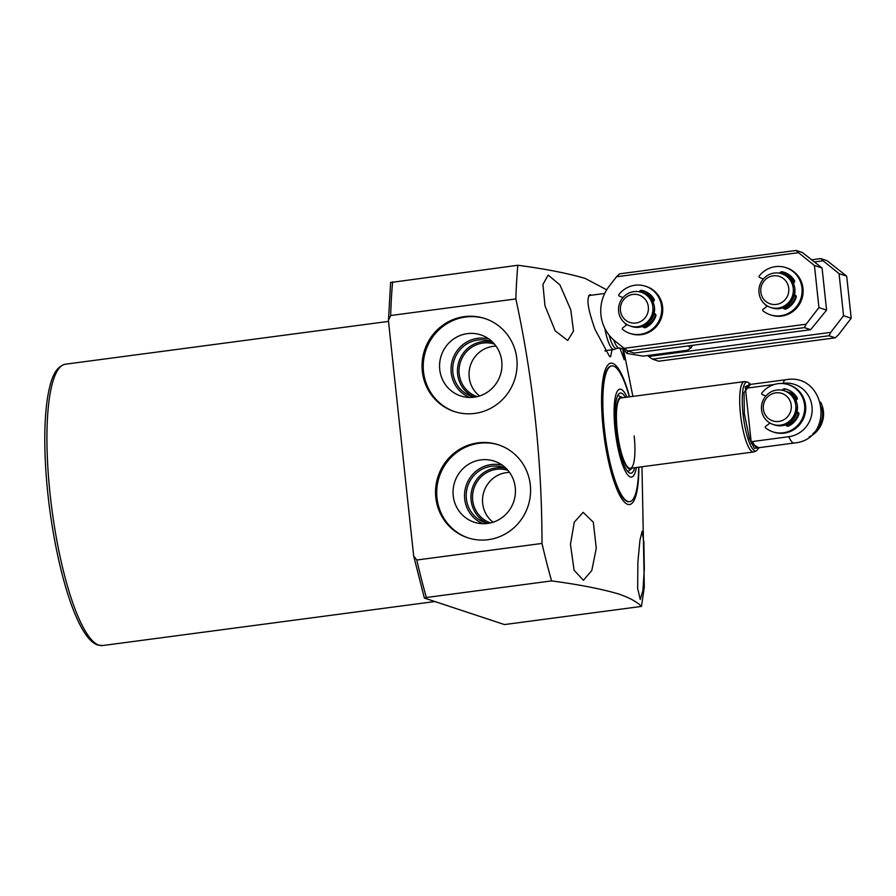 <?xml version="1.0" encoding="UTF-8"?>
<svg xmlns="http://www.w3.org/2000/svg" width="896" height="896" viewBox="0 0 896 896"><rect width="100%" height="100%" fill="white"/><g stroke="black" fill="none" stroke-linecap="round" stroke-linejoin="round"><path stroke-width="1.34" d="M544.97 305.794L542.931 284.48L548.173 275.106L559.933 284.917L570.786 309.837L573.507 331.05L567.728 340.502L555.218 330.893L544.97 305.794M570.461 544.275L574.302 522.133L583.139 512.333L593.32 522.256L596.266 548.33L591.797 570.494L583.442 580.294L574.09 570.248L570.461 544.275M638.859 467.163A71.31 16.274 -97.5 0 1 627.738 504.347A71.31 16.274 -97.5 0 1 603.131 428.21A71.31 16.274 -97.5 0 1 612.662 363.362A71.31 16.274 -97.5 0 1 629.541 396.827M612.046 349.742L610.568 356.866L609.347 356.138L595.022 329.426C587.485 308.123 585.973 296.587 590.509 294.806L591.326 295.232M589.792 294.717L590.509 294.806M515.872 298.928L390.667 315.515L388.483 320.13L388.55 321.787L413.661 555.934L416.797 560.011L542.002 543.435C541.934 460.79 533.232 379.288 515.872 298.928A255.427 58.307 -97.5 0 1 517.843 265.261C545.406 268.912 567.862 273.302 585.211 278.432L606.693 289.834M542.002 543.435A255.427 58.307 82.5 0 0 551.578 580.91L426.362 597.498A255.427 58.307 -97.5 0 1 416.797 560.011M641.984 466.749L644.314 587.059L641.469 606.424C637.134 601.922 629.619 597.8 618.946 594.082C601.608 588.952 579.152 584.573 551.578 580.91M474.746 413.426A48.955 47.376 108.3 0 1 454.205 411.51A48.955 47.376 108.3 0 1 422.318 360.618A48.955 47.376 108.3 0 1 464.397 316.624A48.955 47.376 108.3 0 1 484.926 318.539A48.955 47.376 108.3 0 1 516.813 369.432A48.955 47.376 108.3 0 1 474.746 413.426M485.52 318.741A48.955 47.376 -71.7 0 0 465.584 317.016A48.955 47.376 -71.7 0 0 423.55 360.685A48.955 47.376 -71.7 0 0 454.81 411.701M488.23 539.683A48.955 47.376 108.3 0 1 467.701 537.768A48.955 47.376 108.3 0 1 435.814 486.875A48.955 47.376 108.3 0 1 477.893 442.882A48.955 47.376 108.3 0 1 498.422 444.797A48.955 47.376 108.3 0 1 530.309 495.69A48.955 47.376 108.3 0 1 488.23 539.683M499.016 444.998A48.955 47.376 -71.7 0 0 479.08 443.274A48.955 47.376 -71.7 0 0 437.035 486.942A48.955 47.376 -71.7 0 0 468.294 537.958M605.842 350.56A29.086 6.642 -97.5 0 1 605.237 351.154M637.874 562.072L639.957 540.221L642.107 531.25L643.866 542.293L644.325 568.691L642.925 590.453L640.248 599.491L637.661 588.459L637.874 562.072M638.635 467.197A68.466 15.624 -97.5 0 1 629.72 501.659L629.194 501.726A68.466 15.624 -97.5 0 1 627.435 501.547A68.466 15.624 -97.5 0 1 604.24 432.174A68.466 15.624 -97.5 0 1 611.206 365.982L611.744 365.904A68.466 15.624 -97.5 0 1 629.328 396.861M474.152 397.186A32.144 31.102 108.3 0 1 464.285 396.883A32.144 31.102 108.3 0 1 439.589 364.437A32.144 31.102 108.3 0 1 467.365 333.637A32.144 31.102 108.3 0 1 484.31 336.291A32.144 31.102 108.3 0 1 501.514 370.216A32.144 31.102 108.3 0 1 474.152 397.186M488.97 339.035A30.811 29.814 -71.7 0 0 477.691 338.318A30.811 29.814 -71.7 0 0 451.315 365.131A30.811 29.814 -71.7 0 0 469.672 397.443M487.648 523.443A32.144 31.102 108.3 0 1 477.781 523.141A32.144 31.102 108.3 0 1 453.085 490.706A32.144 31.102 108.3 0 1 480.85 459.894A32.144 31.102 108.3 0 1 497.795 462.549A32.144 31.102 108.3 0 1 515.01 496.474A32.144 31.102 108.3 0 1 487.648 523.443M502.466 465.293A30.811 29.814 -71.7 0 0 491.187 464.576A30.811 29.814 -71.7 0 0 464.811 491.389A30.811 29.814 -71.7 0 0 483.157 523.712M616.65 348.421L614.387 349.373A28.381 6.474 -97.5 0 1 613.984 349.485A28.381 6.474 -97.5 0 1 604.811 328.35M613.67 339.898A27.675 6.317 -97.5 0 0 618.71 347.973A27.675 6.317 -97.5 0 0 619.416 348.051L616.448 348.443A27.675 6.317 -97.5 0 1 609.123 335.126M492.666 342.171A29.086 28.146 -71.7 0 0 490.078 341.163A29.086 28.146 -71.7 0 0 477.87 340.021A29.086 28.146 -71.7 0 0 452.872 366.162A29.086 28.146 -71.7 0 0 471.822 396.402A29.086 28.146 -71.7 0 0 474.51 397.141M492.419 342.059A29.086 28.146 -71.7 0 0 482.63 341.589A29.086 28.146 -71.7 0 0 457.789 366.453A29.086 28.146 -71.7 0 0 474.23 397.074M506.162 468.429A29.086 28.146 -71.7 0 0 503.563 467.421A29.086 28.146 -71.7 0 0 491.366 466.278A29.086 28.146 -71.7 0 0 466.368 492.419A29.086 28.146 -71.7 0 0 485.307 522.659A29.086 28.146 -71.7 0 0 487.995 523.398M505.904 468.317A29.086 28.146 -71.7 0 0 496.126 467.858A29.086 28.146 -71.7 0 0 471.285 492.71A29.086 28.146 -71.7 0 0 487.726 523.342M494.458 344.109A27.675 26.779 -71.7 0 0 482.978 343.056A27.675 26.779 -71.7 0 0 459.2 367.864A27.675 26.779 -71.7 0 0 477.098 396.648M507.954 470.366A27.675 26.779 -71.7 0 0 496.462 469.325A27.675 26.779 -71.7 0 0 472.696 494.122A27.675 26.779 -71.7 0 0 490.594 522.906M496.048 346.136A27.675 26.779 -71.7 0 0 492.968 346.36A27.675 26.779 -71.7 0 0 470.008 366.834A27.675 26.779 -71.7 0 0 479.584 395.965M509.533 472.394A27.675 26.779 -71.7 0 0 506.464 472.618A27.675 26.779 -71.7 0 0 483.504 493.102A27.675 26.779 -71.7 0 0 493.069 522.222M692.518 345.341L691.029 347.85L687.501 350.258L643.25 356.115L626.909 353.461L627.85 351.03A47.891 10.931 82.5 0 1 627.838 350.997L624.109 348.331L806.131 324.218L804.373 327.611L627.827 350.997L634.11 353.069L810.656 329.694L804.373 327.611M691.029 347.85L687.96 345.946M622.798 348.51L624.232 359.744L619.819 348.006M623.392 348.813L632.867 396.39M390.768 282.498L517.843 265.261M413.661 555.934L424.368 598.058L504.459 624.568L641.469 606.424M424.502 598.147L426.362 597.498M629.72 501.659A68.466 15.624 -97.5 0 1 604.341 428.366A68.466 15.624 -97.5 0 1 611.744 365.904M634.166 435.938A35.47 8.098 -97.5 0 1 630.336 468.294A35.47 8.098 -97.5 0 1 617.187 430.326A35.47 8.098 -97.5 0 1 621.018 397.958L744.285 381.629A35.47 8.098 -97.5 0 1 744.8 381.64L747.286 381.976A34.81 7.941 -97.5 0 0 743.019 413.728A34.81 7.941 -97.5 0 0 756.403 450.856L759.114 447.664M636.362 467.499A44.341 10.125 -97.5 0 1 625.755 471.968A44.341 10.125 -97.5 0 1 615.07 429.621A44.341 10.125 -97.5 0 1 616.347 393.31A44.341 10.125 -97.5 0 1 627.043 397.163M622.81 397.723A36.344 8.299 82.5 0 0 622.059 397.286A36.344 8.299 82.5 0 0 616.974 430.259A36.344 8.299 82.5 0 0 631.523 468.675A36.344 8.299 82.5 0 0 632.128 468.059M634.726 467.712A40.443 9.229 -97.5 0 1 630.986 473.222A40.443 9.229 -97.5 0 1 616 429.934A40.443 9.229 -97.5 0 1 620.368 393.042A40.443 9.229 -97.5 0 1 625.419 397.376M756.403 450.856L754.096 451.83A35.47 8.098 -97.5 0 1 753.603 451.976A35.47 8.098 -97.5 0 1 740.454 413.997A35.47 8.098 -97.5 0 1 744.285 381.629M758.733 447.709L751.318 443.352L745.259 386.658L750.355 384.406M751.318 443.352L752.517 441.526L788.805 436.71A27.003 26.141 -71.7 0 0 812.022 406.56A27.003 26.141 -71.7 0 0 783.104 383.309L781.693 383.499M774.334 384.474L746.805 388.125L745.259 386.658M796.779 399.638A17.741 17.17 108.3 0 0 787.36 391.798L786.587 391.563A17.741 17.17 108.3 0 1 787.36 391.798L791.515 393.176A17.741 17.17 108.3 0 1 795.021 394.8M776.776 390.062A17.741 17.17 108.3 0 1 784.213 390.757A17.741 17.17 108.3 0 1 795.771 405.328A17.741 17.17 108.3 0 1 780.528 425.141A17.741 17.17 108.3 0 1 773.091 424.446A17.741 17.17 108.3 0 1 761.533 409.864A17.741 17.17 108.3 0 1 776.776 390.062M778.826 421.445A14.459 13.989 108.3 0 1 763.336 409.002A14.459 13.989 108.3 0 1 775.768 392.851A14.459 13.989 108.3 0 1 791.246 405.306A14.459 13.989 108.3 0 1 778.826 421.445M618.632 311.438A17.741 17.17 108.3 0 1 641.323 292.331A17.741 17.17 108.3 0 1 652.87 306.902A17.741 17.17 108.3 0 1 630.19 326.01A17.741 17.17 108.3 0 1 618.632 311.438M620.435 310.565A14.459 13.989 108.3 0 1 632.867 294.426A14.459 13.989 108.3 0 1 648.346 306.869A14.459 13.989 108.3 0 1 635.925 323.019A14.459 13.989 108.3 0 1 620.435 310.565M759.013 292.846A17.741 17.17 108.3 0 1 781.704 273.739A17.741 17.17 108.3 0 1 793.251 288.31A17.741 17.17 108.3 0 1 770.571 307.418A17.741 17.17 108.3 0 1 759.013 292.846M760.816 291.973A14.459 13.989 108.3 0 1 773.248 275.834A14.459 13.989 108.3 0 1 788.738 288.277A14.459 13.989 108.3 0 1 776.306 304.427A14.459 13.989 108.3 0 1 760.816 291.973M764.781 304.091A19.152 18.536 -71.7 0 0 766.965 306.309M624.4 322.683A19.152 18.536 -71.7 0 0 626.584 324.901M798.482 252.672L796.118 250.454L619.584 273.84L616.459 276.786L798.482 252.672L814.442 265.496L818.933 307.586L806.131 324.218M616.459 276.786L609.078 286.362A39.032 37.778 108.3 0 0 614.914 340.939L624.109 348.331M794.528 280.672A19.152 18.536 -71.7 0 0 781.48 272.552M654.147 299.264A19.152 18.536 -71.7 0 0 641.099 291.144M818.933 307.586L826.582 310.106L810.656 329.694M814.442 265.496L822.08 268.027L826.582 310.106M796.118 250.454L802.402 252.526L822.08 268.027M784.291 308.482A17.741 17.17 -71.7 0 0 796.018 295.792M794.27 282.486A17.741 17.17 -71.7 0 0 784.93 274.803L784.84 274.77A17.741 17.17 108.3 0 1 794.226 282.531M643.91 327.074A17.741 17.17 -71.7 0 0 655.637 314.384M653.89 301.078A17.741 17.17 -71.7 0 0 644.549 293.395L644.459 293.362A17.741 17.17 108.3 0 1 653.845 301.134M830.749 332.36L648.726 356.462L652.445 359.128L828.99 335.754L830.749 332.36L843.562 315.717L851.2 318.248L838.398 334.88L835.274 337.826L828.99 335.754M814.52 261.946L823.11 260.814L839.059 273.638L843.562 315.717M647.584 355.544L648.726 356.462M839.059 273.638L846.698 276.158L851.2 318.248M823.11 260.814L820.747 258.586L827.03 260.669L846.698 276.158M811.821 259.773L820.747 258.586M835.274 337.826L658.728 361.211L652.445 359.128M622.922 297.64L619.282 296.061A0.997 0.963 108.3 0 1 618.923 294.538A24.83 24.035 108.3 0 1 645.411 286.205A24.83 24.035 108.3 0 1 660.442 317.33A24.83 24.035 108.3 0 1 629.832 333.368A24.83 24.035 108.3 0 1 622.653 329.493A0.997 0.963 108.3 0 1 622.686 327.925L627.01 324.576M652.904 301.739L653.363 301.504A1.702 1.646 -71.7 0 0 654.046 299.074A19.869 19.219 -71.7 0 0 643.854 290.92A19.869 19.219 -71.7 0 0 642.006 290.416A2.554 2.475 -71.7 0 0 639.24 291.782M642.69 326.413A2.554 2.475 -71.7 0 0 645.971 327.466A19.869 19.219 -71.7 0 0 655.85 315.907A1.702 1.646 -71.7 0 0 654.674 313.734L654.114 313.6M629.832 333.368L630.851 333.704A24.83 24.035 -71.7 0 0 661.461 317.666A24.83 24.035 -71.7 0 0 646.43 286.541L645.411 286.205M644.358 291.099A19.869 19.219 -71.7 0 0 643.026 290.752A2.554 2.475 -71.7 0 0 640.304 292.029M654.091 313.701L655.189 313.947M643.485 326.11A2.554 2.475 -71.7 0 0 644.616 327.734M809.11 436.957A24.83 24.035 -71.7 0 0 820.602 402.17M821.666 407.03A24.83 24.035 108.3 0 1 812.851 433.686M765.822 396.054L762.261 394.52A0.997 0.963 108.3 0 1 761.902 392.997A24.83 24.035 108.3 0 1 788.39 384.664A24.83 24.035 108.3 0 1 803.421 415.789A24.83 24.035 108.3 0 1 772.811 431.827A24.83 24.035 108.3 0 1 765.643 427.952A0.997 0.963 108.3 0 1 765.666 426.373L769.978 423.046M795.827 400.232L796.354 399.963A1.702 1.646 -71.7 0 0 797.026 397.533A19.869 19.219 -71.7 0 0 786.834 389.379A19.869 19.219 -71.7 0 0 784.986 388.875A2.554 2.475 -71.7 0 0 782.23 390.23M785.658 424.827A2.554 2.475 -71.7 0 0 788.95 425.925A19.869 19.219 -71.7 0 0 798.829 414.366A1.702 1.646 -71.7 0 0 797.664 412.194L797.003 412.037M772.811 431.827L773.83 432.163A24.83 24.035 -71.7 0 0 804.44 416.125A24.83 24.035 -71.7 0 0 789.41 385L788.39 384.664M787.349 389.558A19.869 19.219 -71.7 0 0 786.005 389.211A2.554 2.475 -71.7 0 0 783.294 390.488M796.981 412.138L798.179 412.406M786.464 424.514A2.554 2.475 -71.7 0 0 787.606 426.194M763.302 279.037L759.662 277.469A0.997 0.963 108.3 0 1 759.304 275.946A24.83 24.035 108.3 0 1 785.792 267.613A24.83 24.035 108.3 0 1 800.822 298.738A24.83 24.035 108.3 0 1 770.213 314.776A24.83 24.035 108.3 0 1 763.045 310.901A0.997 0.963 108.3 0 1 763.067 309.322L767.39 305.984M793.285 283.147L793.755 282.912A1.702 1.646 -71.7 0 0 794.427 280.482A19.869 19.219 -71.7 0 0 784.235 272.328A19.869 19.219 -71.7 0 0 782.387 271.824A2.554 2.475 -71.7 0 0 779.621 273.19M783.082 307.821A2.554 2.475 -71.7 0 0 786.352 308.874A19.869 19.219 -71.7 0 0 796.23 297.315A1.702 1.646 -71.7 0 0 795.054 295.131L794.494 295.008M770.213 314.776L771.232 315.112A24.83 24.035 -71.7 0 0 801.842 299.074A24.83 24.035 -71.7 0 0 786.811 267.949L785.792 267.613M784.739 272.507A19.869 19.219 -71.7 0 0 783.406 272.16A2.554 2.475 -71.7 0 0 780.685 273.437M794.472 295.098L795.57 295.355M783.866 307.518A2.554 2.475 -71.7 0 0 785.008 309.142M98.997 645.165A141.904 32.39 82.5 0 0 102.637 645.546L97.81 645.053C78.512 639.083 58.878 577.92 49.638 508.794C46.614 485.621 45.002 463.646 44.8 442.882C44.632 421.994 45.954 404.723 48.742 391.093C51.15 380.184 54.634 366.845 65.374 364.202A141.904 32.39 82.5 0 0 50.915 501.379A141.904 32.39 82.5 0 0 98.997 645.165M622.742 347.234A31.931 7.291 82.5 0 0 623.806 348.992L626.909 353.461M390.667 315.515A255.427 58.307 -97.5 0 1 392.627 281.848M758.8 447.698L754.354 448.347L749.47 438.648L744.363 413.706L744.027 392.526L750.422 384.395M752.517 441.526A31.931 7.291 82.5 0 0 757.926 447.821L794.226 443.016A31.931 7.291 82.5 0 1 788.805 436.71M783.104 383.309A31.931 7.291 -97.5 0 1 785.837 379.714L749.538 384.518A31.931 7.291 82.5 0 0 746.805 388.125M798.482 412.675A17.741 17.17 108.3 0 1 786.834 425.443M797.686 412.294L786.498 424.704M797.384 405.866A17.741 17.17 108.3 0 1 774.704 424.973C788.883 426.866 796.443 420.493 797.406 405.877C796.365 398.698 792.501 393.837 785.826 391.294A17.741 17.17 108.3 0 1 797.384 405.866M793.453 396.48L796.096 400.098M655.57 314.294A17.741 17.17 108.3 0 1 643.877 327.029M654.786 313.858L643.53 326.29M654.483 307.44A17.741 17.17 108.3 0 1 631.803 326.547C645.982 328.429 653.554 322.067 654.506 307.451C653.464 300.272 649.6 295.4 642.936 292.858A17.741 17.17 108.3 0 1 654.483 307.44M643.686 293.138A17.741 17.17 108.3 0 1 644.459 293.362L643.686 293.138M650.552 298.054L653.173 301.605M795.95 295.702A17.741 17.17 108.3 0 1 784.258 308.437M795.166 295.266L783.91 307.698M794.864 288.848A17.741 17.17 108.3 0 1 772.184 307.955C786.363 309.837 793.934 303.475 794.886 288.859C793.845 281.68 789.992 276.808 783.317 274.266A17.741 17.17 108.3 0 1 794.864 288.848M784.067 274.534A17.741 17.17 108.3 0 1 784.84 274.77L784.067 274.534M790.933 279.462L793.554 283.013M642.006 290.416L643.026 290.752M784.986 388.875L786.005 389.211M782.387 271.824L783.406 272.16M619.416 348.051L624.042 349.306M65.374 364.202L388.517 321.395M604.934 350.683L613.984 349.485M588.661 295.579L604.722 293.451M388.483 320.13L390.622 282.386M102.637 645.546L434.795 601.552M631.523 468.675L627.861 471.587M622.059 397.286L617.77 395.427M630.336 468.294L753.603 451.976M750.736 384.362L747.286 381.976M785.837 379.714C826.37 372.277 835.307 439.611 794.226 443.016M784.213 390.757L785.826 391.294M773.091 424.446L774.704 424.973M641.323 292.331L642.936 292.858M630.19 326.01L631.803 326.547M781.704 273.739L783.317 274.266M770.571 307.418L772.184 307.955"/></g></svg>
